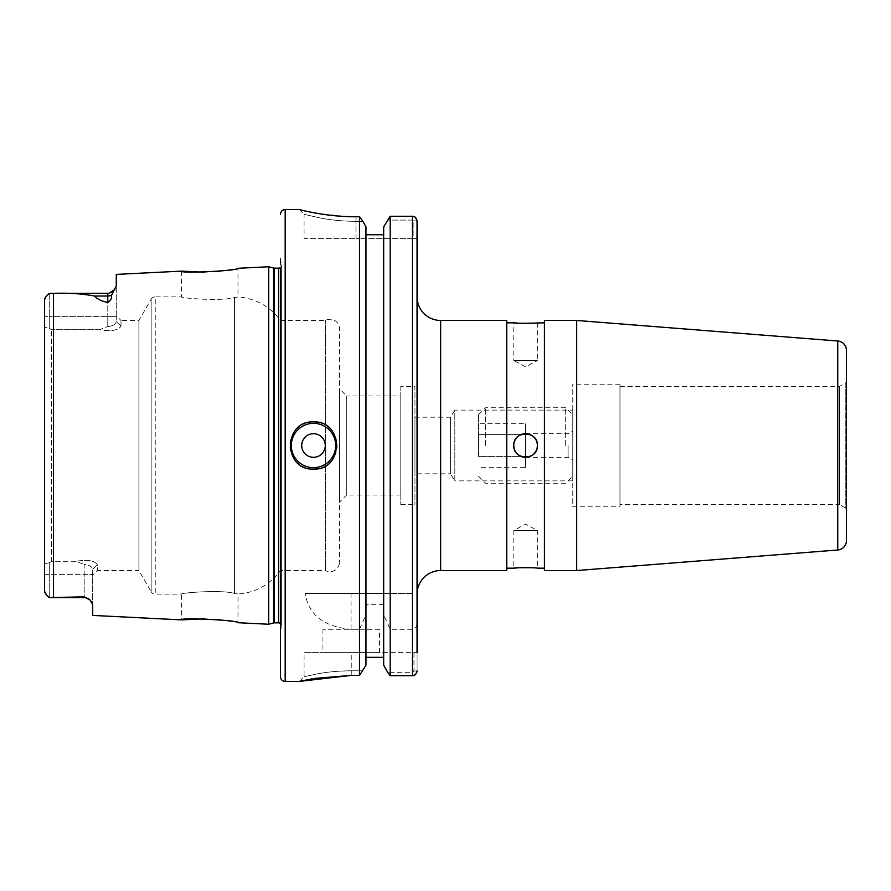 <?xml version="1.0" encoding="UTF-8"?>
<svg xmlns="http://www.w3.org/2000/svg" width="891" height="891" viewBox="0 0 891 891"><rect width="100%" height="100%" fill="white"/><g stroke="black" fill="none" stroke-linecap="round" stroke-linejoin="round"><path stroke-width="0.67" stroke-dasharray="4.46 3.34" d="M414.95 417.188L450.568 417.188L454.822 410.116L454.822 480.884L450.568 473.812L450.568 417.188L450.568 473.812L414.95 473.812L414.95 417.188L414.95 473.812M313.498 469.089A23.589 23.589 0 0 1 289.909 445.5A23.589 23.589 0 0 1 313.498 421.911M379.555 629.28L322.943 629.28L379.555 629.28L379.555 652.635L322.943 652.635L379.555 652.635M322.943 629.28L322.943 652.635M92.675 615.425L92.675 569.36L97.397 564.849C94.669 560.55 87.496 559.359 75.88 561.297C87.518 559.359 94.691 560.539 97.397 564.849L97.397 570.541L97.397 564.849L92.675 569.36L92.675 604.477L92.018 602.416M116.276 315.748L116.276 321.64L116.276 315.748L120.987 320.459L120.987 326.151L120.987 320.459L138.907 320.459L151.158 299.231L151.158 591.769L138.907 570.541L138.907 320.459L138.907 570.541L97.397 570.541L92.675 575.252M84.188 597.672A8.498 8.498 0 0 1 90.136 600.111L84.188 596.836L51.299 597.672L84.188 597.672L84.188 574.639L92.675 574.639L84.188 574.639L84.188 596.836M299.343 209.574L304.065 214.297L319.245 217.783C330.327 220.032 342.567 221.213 355.966 221.336L362.882 221.336L355.966 221.336C342.59 221.224 330.361 220.044 319.268 217.794L304.065 214.297L304.065 238.365L355.966 238.365L304.065 238.365M220.589 271.109L238.008 268.291L238.008 296.981L234.478 297.505C222.338 301.581 179.715 298.073 181.385 296.87C179.759 298.073 222.282 301.581 234.478 297.505L238.008 296.981A56.623 56.623 0 0 1 280.476 320.459L325.449 320.459A9.433 9.433 0 0 1 339.449 328.723L339.449 562.277L339.449 328.723M181.385 271.131L181.385 296.87L155.246 296.87L155.246 594.13L181.385 594.13C179.759 592.927 222.282 589.419 234.478 593.495C222.338 589.419 179.715 592.927 181.385 594.13L181.385 619.869M204.217 272.201L216.112 271.566M220.589 619.891L238.008 622.709L238.008 594.019L234.478 593.495L238.008 594.019A56.623 56.623 0 0 0 280.476 570.541L325.449 570.541L325.449 320.459L325.449 570.541A9.433 9.433 0 0 0 339.449 562.277M204.217 618.8L216.112 619.434M49.272 597.594L49.272 574.639L49.272 597.594M280.476 258.423L281.389 264.95A2.829 2.829 0 0 1 280.476 267.445L280.476 623.555A2.829 2.829 0 0 1 281.389 626.05L281.389 264.95L281.389 626.05L280.476 632.577L280.476 258.423L280.476 632.577M151.158 299.231A4.722 4.722 0 0 1 155.246 296.87L155.246 594.13A4.722 4.722 0 0 1 151.158 591.769L151.158 299.231M280.476 570.541L280.476 320.459L280.476 570.541M400.794 395.96L400.794 495.04L400.794 395.96L346.644 395.96L346.644 495.04L339.449 502.234L339.449 388.766L339.449 502.234M400.794 495.04L346.644 495.04L346.644 395.96L339.449 388.766M400.794 386.516L400.794 504.484L400.794 386.516L414.95 386.516L414.95 504.484L414.95 386.516M400.794 504.484L414.95 504.484M75.88 561.297L51.622 561.297L51.622 329.703L51.622 561.297L75.88 561.297L84.188 564.448L75.88 561.297M99.469 329.703L51.622 329.703L99.469 329.703C111.108 331.641 118.28 330.461 120.987 326.151C118.258 330.45 111.085 331.641 99.469 329.703L107.778 326.551L99.469 329.703M532.15 567.79L537.396 568.18L537.396 530.435L513.795 530.435L525.601 524.164L537.396 530.435L513.795 530.435L513.795 568.18M417.066 296.87L417.066 594.13L417.066 296.87M514.697 440.978A11.795 11.795 0 0 0 513.795 445.5C513.071 430.286 538.119 430.275 537.396 445.5C538.131 460.692 513.082 460.747 513.795 445.5A11.795 11.795 0 0 1 525.601 433.705A11.795 11.795 0 0 1 537.396 445.5A11.795 11.795 0 0 1 525.601 457.295A11.795 11.795 0 0 1 513.795 445.5M537.396 322.82L537.396 360.565L513.795 360.565L525.601 366.836L537.396 360.565L513.795 360.565L513.795 322.82M521.157 323.31L519.041 323.21M544.468 568.18L544.468 322.82L544.468 568.18M506.723 568.18L506.723 322.82L506.723 568.18M572.779 480.884L454.822 480.884L454.822 410.116L572.779 410.116L572.779 480.884L572.779 410.116M619.969 506.812L619.969 384.188L619.969 506.812L572.779 506.812L572.779 384.188L572.779 506.812M619.969 384.188L572.779 384.188M619.969 386.549L839.378 386.549L845.269 383.152L845.269 507.848L839.378 504.451L839.378 386.549L839.378 504.451L619.969 504.451L619.969 386.549L619.969 504.451M846.45 509.897A2.361 2.361 0 0 0 845.269 507.848L845.269 383.152A2.361 2.361 0 0 0 846.45 381.103L846.45 540.581M576.655 320.459L576.655 570.541M544.468 320.459L544.468 570.541M517.259 567.89L519.052 567.79M521.079 567.69L523.307 567.634M506.723 320.459L506.723 570.541M351.254 675.4L351.254 652.635L413.981 652.635L413.981 670.99L412.355 672.66L387.908 672.66L412.355 672.66L413.981 670.99L413.981 652.635L304.065 652.635L351.254 652.635L351.254 670.8L362.826 670.8L351.254 670.8C339.081 670.901 327.955 671.892 317.864 673.774L304.065 676.703L317.887 673.774C327.944 671.892 339.07 670.912 351.254 670.8C339.081 670.901 327.955 671.892 317.864 673.774L304.065 676.703L317.887 673.774C327.944 671.892 339.07 670.912 351.254 670.8L351.254 675.4L359.519 675.4L359.519 629.291L351.009 629.291C323.812 626.818 308.542 614.868 305.212 593.428L359.519 593.428L359.519 216.758L355.966 216.758L355.966 221.336L355.966 216.758M359.519 593.428L365.989 593.428L365.989 226.871L365.989 665.198L365.989 614.645L359.519 629.291M365.989 234.745L383.687 234.745L383.687 593.428L365.989 593.428L365.989 226.871M383.687 234.745L383.687 665.198L383.687 604.332L365.989 604.332L365.989 614.645M390.169 593.428L412.355 593.428L412.355 216.257L412.355 220.077L413.134 220.879L412.355 220.077L387.507 220.077L412.355 220.077L412.355 216.257L390.169 216.257L390.169 593.428L383.687 593.428L383.687 226.871M414.404 216.713L417.066 220.879L417.066 238.365L417.066 220.879L413.134 220.879L413.134 238.365L355.966 238.365L413.134 238.365L413.134 220.879L417.066 220.879L417.066 623.188C417.066 626.551 415.484 628.589 412.355 629.291L390.169 629.291L383.687 614.645L383.687 604.332M412.355 593.428L305.212 593.428M417.066 652.635L413.981 652.635L417.066 652.635L417.066 670.99L413.981 670.99L417.066 670.99L417.066 623.188M299.421 209.597L314.378 212.86M315.926 213.138L346.61 216.569M314.545 678.43L312.039 678.853M299.398 681.415L304.065 676.703L304.065 652.635M383.687 665.198L383.687 614.645M412.355 629.291L412.355 675.679L412.355 672.66L412.355 675.679L390.169 675.679L390.169 629.291M416.698 672.816L413.424 675.556M51.299 293.328L107.778 293.328L107.778 316.361L107.778 302.472C101.385 301.125 96.974 298.975 94.524 296.024C81.972 293.707 68.295 292.816 53.516 293.351L49.272 293.406L49.272 316.361L49.272 293.406M107.778 302.472C110.829 300.401 112.066 297.995 111.475 295.277L116.276 285.966L116.276 274.395M268.681 624.246L268.681 266.754M49.272 328.233L51.622 329.703L49.272 328.233L44.55 327.264L49.272 328.233L49.272 316.361L49.272 328.233M44.55 327.264L44.55 591.223L44.55 299.777L44.55 327.264L44.55 316.361L49.272 316.361L44.55 316.361M49.272 562.767L44.55 563.736L49.272 562.767L51.622 561.297L49.272 562.767L49.272 574.639L49.272 562.767M44.55 574.639L84.188 574.639L84.188 564.426C89.312 564.994 92.141 566.631 92.675 569.36C92.129 566.631 89.3 564.983 84.188 564.426L84.188 574.639L44.55 574.639L44.55 563.736M45.63 297.171L48.303 294.342M365.989 665.198L365.989 604.332M365.989 657.358L383.687 657.358M116.276 316.361L116.276 285.966L116.276 316.361L49.272 316.361L107.778 316.361L107.778 326.574C112.912 326.006 115.741 324.369 116.276 321.64C115.73 324.369 112.89 326.017 107.778 326.574L107.778 316.361L116.276 316.361M417.066 238.365L413.134 238.365L417.066 238.365M120.987 326.151L116.276 321.64L120.998 326.151M318.12 422.367A23.589 23.589 0 0 1 318.098 468.644A23.589 23.589 0 0 0 318.12 422.367M572.779 445.5L572.779 414.827L572.779 445.5M568.057 445.5L568.057 457.295L568.057 445.5M478.411 445.5L478.411 414.827L478.411 445.5M485.484 445.5L485.484 407.755L485.484 445.5M565.707 445.5L565.707 407.755L565.707 445.5M525.601 445.5L525.601 457.295L525.601 445.5M525.601 467.296L525.601 423.704L525.601 456.392L478.411 456.392L478.411 434.608L478.411 456.392L525.601 456.392L525.601 467.296L478.411 467.296M478.411 423.704L478.411 434.608L478.411 423.704L525.601 423.704M525.601 434.608L478.411 434.608L525.601 434.608M355.966 238.365L355.966 221.336L355.966 238.365M278.582 622.831L278.582 268.169M273.604 622.932L273.604 268.068M274.328 622.831L274.328 268.169M234.478 593.495L234.478 297.505L234.478 593.495M440.666 320.459L440.666 570.541M837.752 341.008L837.752 549.992M285.187 681.426L285.187 209.574M53.516 597.649L53.516 293.351M111.475 295.277A8.498 7.496 0 0 1 107.778 296.024L94.524 296.024M351.009 593.428L351.009 629.291M281.411 625.66L281.411 265.34L281.411 625.66M108.802 293.273L111.019 292.682M111.798 292.315L112.567 291.858M114.215 290.377L114.85 289.53M525.601 457.295L568.057 457.295L572.779 460.023M478.411 414.827L485.484 407.755L565.707 407.755L572.779 414.827M525.601 433.705L568.057 433.705L572.779 430.977M478.411 476.173L485.484 483.245L565.707 483.245L572.779 476.173"/><path stroke-width="1.34" d="M313.498 433.705A11.795 11.795 0 0 0 301.704 445.5A11.795 11.795 0 0 0 313.498 457.295A11.795 11.795 0 0 0 325.293 445.5A11.795 11.795 0 0 0 313.498 433.705M313.498 421.911C283.115 420.441 283.015 470.515 313.498 469.089C343.926 470.559 343.948 420.452 313.498 421.911A23.589 23.589 0 0 1 318.12 422.367A23.589 23.589 0 0 0 313.498 421.911M92.018 602.416L90.136 600.111A8.498 8.498 0 0 0 84.188 597.672L84.188 596.836L90.136 600.111L92.675 604.477L92.675 615.425L181.385 619.869L204.217 618.8M280.476 214.297A4.722 4.722 0 0 1 285.187 209.574L285.187 681.426A4.722 4.722 0 0 1 280.476 676.703L280.476 267.445A2.829 2.829 0 0 1 278.582 268.169L274.328 268.169A2.829 2.829 0 0 1 273.604 268.068L268.681 266.754L238.008 268.291C239.802 270.664 179.715 273.726 181.385 271.131L204.217 272.201M216.112 271.566L220.589 271.109M216.112 619.434L220.589 619.891M84.188 597.672L49.272 597.594L46.354 594.676M280.476 676.703L280.476 623.555A2.829 2.829 0 0 0 278.582 622.831L274.328 622.831A2.829 2.829 0 0 0 273.604 622.932L268.681 624.246L268.681 266.754M268.681 624.246L238.008 622.709C239.802 620.336 179.715 617.274 181.385 619.869M107.778 302.472L107.778 296.024L94.524 296.024C96.974 298.975 101.385 301.125 107.778 302.472C110.829 300.401 112.054 297.995 111.475 295.277L116.276 285.966L116.276 274.395L181.385 271.131M94.524 296.024C81.972 293.707 68.295 292.816 53.516 293.351L49.272 293.406C46.087 296.224 44.505 298.34 44.55 299.777L44.55 591.223C44.494 592.649 46.076 594.765 49.272 597.594L84.188 596.836M285.187 681.426L299.343 681.426L351.254 675.4L359.519 675.4L365.989 665.198L359.519 675.4L359.519 216.758L355.966 216.758C325.649 216.936 298.641 209.34 299.343 209.574L299.421 209.597M285.187 209.574L299.343 209.574M544.468 568.18L537.396 568.18C538.131 567.567 513.082 567.556 513.795 568.18L506.723 568.18M417.066 594.13A23.589 23.589 0 0 1 440.666 570.541L506.723 570.541L506.723 320.459L440.666 320.459A23.589 23.589 0 0 1 417.066 296.87M513.795 445.5A11.795 11.795 0 0 0 525.601 457.295A11.795 11.795 0 0 0 537.396 445.5C538.131 430.308 513.082 430.253 513.795 445.5C513.071 460.714 538.119 460.725 537.396 445.5A11.795 11.795 0 0 0 514.697 440.978M544.468 322.82L534.054 323.099M533.854 323.11L523.518 323.366M523.162 323.366L521.157 323.31M519.041 323.21L513.795 322.82C513.071 323.433 538.119 323.433 537.396 322.82M513.795 322.82L506.723 322.82M846.45 509.897L846.45 381.103L846.45 509.897M576.655 570.541L837.752 549.992A9.433 9.433 0 0 0 846.45 540.581L846.45 350.419A9.433 9.433 0 0 0 837.752 341.008L576.655 320.459L544.468 320.459L544.468 570.541L576.655 570.541L576.655 320.459M846.45 350.419L846.45 381.103M513.795 568.18L517.259 567.89M519.052 567.79L521.079 567.69M523.307 567.634L532.15 567.79M365.989 226.871L362.882 221.336L365.989 226.871L365.989 665.198M362.882 221.336L359.519 216.758L362.882 221.336M383.687 234.745L365.989 234.745M383.687 657.358L365.989 657.358M383.687 226.871L390.169 216.257L383.687 226.871L383.687 665.198L387.908 672.66L383.687 665.198M417.066 652.635L417.066 220.879C416.297 217.627 414.716 216.09 412.355 216.257L390.169 216.257L390.169 675.679L387.908 672.66L390.169 675.679L412.355 675.679C414.727 675.835 416.297 674.275 417.066 670.99L416.698 672.816M413.424 675.556L412.355 675.679L412.355 216.257L414.404 216.713M314.378 212.86L315.926 213.138M346.61 216.569L355.966 216.758M351.254 675.4L314.545 678.43M312.039 678.853L299.398 681.415M44.55 563.736L44.55 327.264M46.332 594.642L44.55 591.223L44.55 574.639M44.55 316.361L44.55 299.777L45.63 297.171M48.303 294.342L49.272 293.406M318.098 468.644A23.589 23.589 0 0 1 313.498 469.089A23.589 23.589 0 0 0 318.098 468.644M313.498 423.325A22.175 22.175 0 0 0 291.324 445.5A22.175 22.175 0 0 0 313.498 467.675A22.175 22.175 0 0 0 335.673 445.5A22.175 22.175 0 0 0 313.498 423.325M274.328 268.169L274.328 622.831M278.582 268.169L278.582 622.831M273.604 268.068L273.604 622.932M53.516 293.351L53.516 597.649M440.666 570.541L440.666 320.459M837.752 549.992L837.752 341.008M111.475 295.277A8.498 7.496 0 0 1 107.778 296.024L107.778 293.328L51.299 293.328M114.85 289.53L108.802 293.273M111.019 292.682L111.731 292.348M112.567 291.858L114.215 290.377"/></g></svg>
